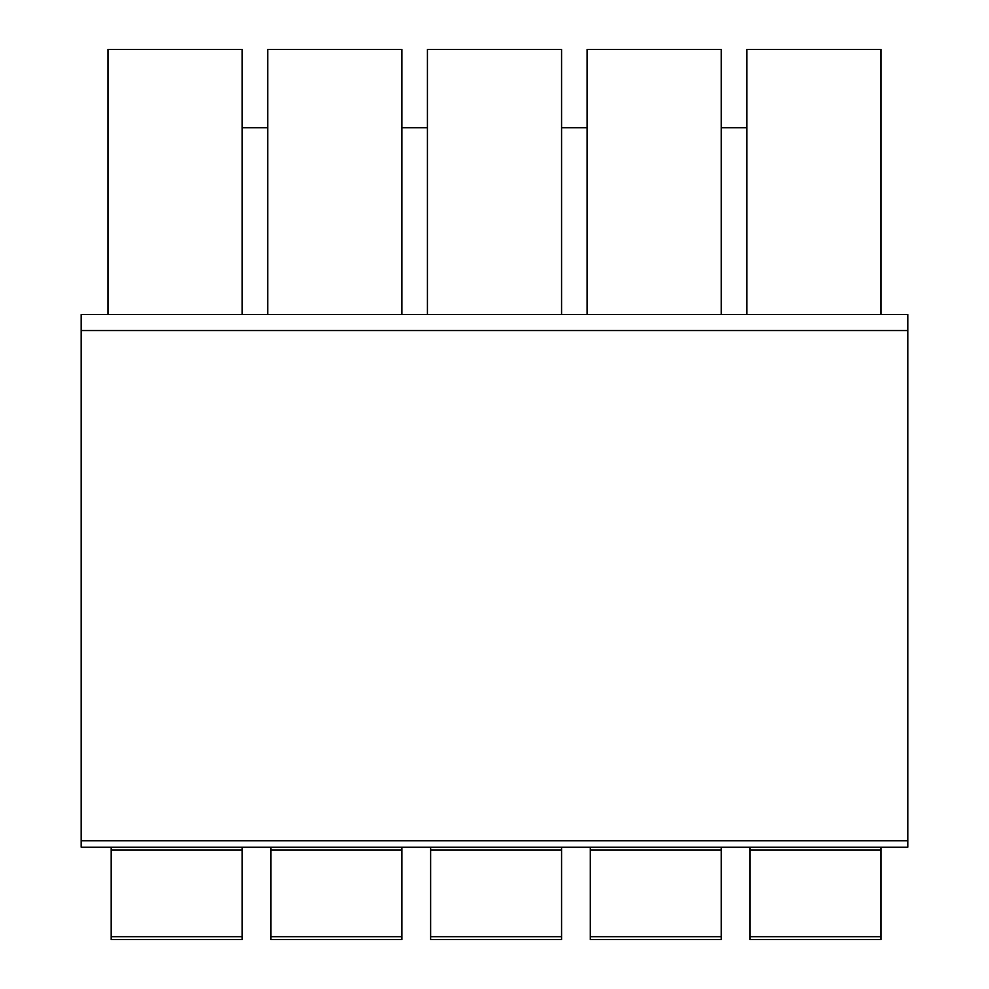 <?xml version="1.0" encoding="UTF-8"?>
<svg xmlns="http://www.w3.org/2000/svg" width="989" height="989" viewBox="0 0 989 989"><rect width="100%" height="100%" fill="white"/><g stroke="black" fill="none" stroke-linecap="round" stroke-linejoin="round"><path stroke-width="1.48" d="M242.169 314.564L108.011 314.564L108.011 49.45L242.169 49.45L242.169 314.564L880.989 314.564L880.989 49.45L746.831 49.45L746.831 314.564M721.278 127.705L746.831 127.705M721.278 314.564L721.278 49.45L587.132 49.45L587.132 314.564M561.579 127.705L587.132 127.705M561.579 314.564L561.579 49.45L427.421 49.45L427.421 314.564M401.868 127.705L427.421 127.705M401.868 314.564L401.868 49.45L267.722 49.45L267.722 314.564M242.169 127.705L267.722 127.705M907.815 840.798L907.815 847.19L81.185 847.19L81.185 314.564L907.815 314.564L907.815 840.798L81.185 840.798M852.246 847.19L81.185 847.19M587.132 847.19L737.25 847.19L587.132 847.19M427.421 847.19L577.551 847.19L427.421 847.19M267.722 847.19L417.84 847.19L267.722 847.19M154.321 847.19L213.414 847.19L154.321 847.19M108.011 847.19L258.129 847.19L108.011 847.19M880.989 936.67L880.989 939.55L750.033 939.55L750.033 936.67L880.989 936.67L880.989 847.19M111.201 847.19L111.201 939.55L242.169 939.55L242.169 850.107L111.201 850.107M242.169 847.19L242.169 850.107M270.912 847.19L270.912 939.55L401.868 939.55L401.868 850.107L270.912 850.107M401.868 847.19L401.868 850.107M430.623 847.19L430.623 939.55L561.579 939.55L561.579 850.107L430.623 850.107M561.579 847.19L561.579 850.107M590.322 847.19L590.322 939.55L721.278 939.55L721.278 850.107L590.322 850.107M721.278 847.19L721.278 850.107M750.033 847.19L750.033 936.67M750.033 850.107L880.989 850.107M907.815 314.564L81.185 314.564M111.201 936.67L242.169 936.67M270.912 936.67L401.868 936.67M430.623 936.67L561.579 936.67M590.322 936.67L721.278 936.67M907.815 330.536L81.185 330.536"/></g></svg>
